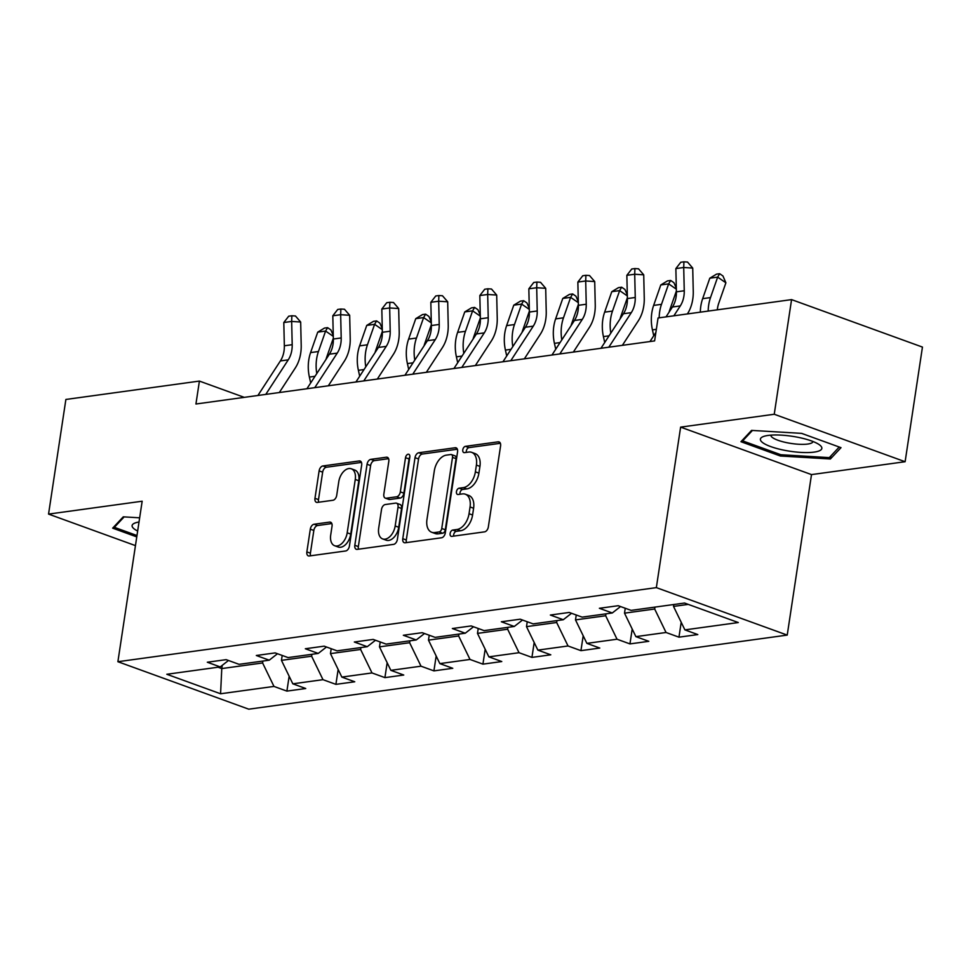 <?xml version="1.0" encoding="UTF-8"?>
<svg xmlns="http://www.w3.org/2000/svg" width="971" height="971" viewBox="0 0 971 971"><rect width="100%" height="100%" fill="white"/><g stroke="black" fill="none" stroke-linecap="round" stroke-linejoin="round"><path stroke-width="1.46" d="M450.119 533.516A3.289 2.027 -70.1 0 0 451.163 536.308A3.289 2.027 -70.1 0 0 451.806 536.368L484.565 531.853A4.697 2.901 -70.1 0 0 488.34 526.937L500.587 445.907A4.697 2.901 -70.1 0 0 499.106 441.926A4.697 2.901 -70.1 0 0 498.184 441.829L465.425 446.344A3.289 2.027 -70.1 0 0 462.791 449.791A3.289 2.027 -70.1 0 0 463.822 452.583A3.289 2.027 -70.1 0 0 464.466 452.644L468.714 452.061A15.014 9.261 -70.1 0 1 471.651 452.34A15.014 9.261 -70.1 0 1 476.397 465.109L475.377 471.857A15.014 9.261 -70.1 0 1 463.337 487.624L459.089 488.207A3.289 2.027 -70.1 0 0 456.455 491.654A3.289 2.027 -70.1 0 0 457.499 494.445A3.289 2.027 -70.1 0 0 458.142 494.506L462.378 493.923A15.014 9.261 -70.1 0 1 465.315 494.203A15.014 9.261 -70.1 0 1 470.061 506.971L469.042 513.72A15.014 9.261 -70.1 0 1 457.001 529.474L452.765 530.069A3.289 2.027 -70.1 0 0 450.119 533.516M465.315 494.203L468.859 495.489A15.014 9.261 -70.1 0 1 473.605 508.246L472.586 515.006A15.014 9.261 -70.1 0 1 460.533 530.761L456.297 531.343A3.289 2.027 -70.1 0 0 453.663 534.79A3.289 2.027 -70.1 0 0 453.663 536.113M500.381 443.298L468.957 447.619A3.289 2.027 -70.1 0 0 466.323 451.078A3.289 2.027 -70.1 0 0 466.323 452.389M471.651 452.34L475.183 453.627A15.014 9.261 -70.1 0 1 479.941 466.383L478.909 473.144A15.014 9.261 -70.1 0 1 466.869 488.899L462.633 489.481A3.289 2.027 -70.1 0 0 459.987 492.928A3.289 2.027 -70.1 0 0 459.999 494.251M314.07 524.243A4.697 2.901 -70.1 0 0 310.307 529.171L306.86 551.904A4.697 2.901 -70.1 0 0 308.353 555.885A4.697 2.901 -70.1 0 0 309.264 555.97L345.652 550.97A4.697 2.901 -70.1 0 0 349.414 546.042L361.673 465.024A4.697 2.901 -70.1 0 0 360.192 461.031A4.697 2.901 -70.1 0 0 359.27 460.946L322.882 465.959A4.697 2.901 -70.1 0 0 319.119 470.874L314.968 498.329A4.697 2.901 -70.1 0 0 316.449 502.323A4.697 2.901 -70.1 0 0 317.371 502.408L332.944 500.271A4.697 2.901 -70.1 0 0 336.706 495.344L338.77 481.725A12.55 7.744 -70.1 0 1 351.296 468.787A12.55 7.744 -70.1 0 1 355.265 479.456L347.193 532.8A12.55 7.744 -70.1 0 1 334.667 545.738A12.55 7.744 -70.1 0 1 330.698 535.07L332.046 526.173A4.697 2.901 -70.1 0 0 330.553 522.192A4.697 2.901 -70.1 0 0 329.642 522.095L314.07 524.243L317.602 525.529A4.697 2.901 -70.1 0 0 313.839 530.445L310.404 553.179A4.697 2.901 -70.1 0 0 310.611 555.788M142.167 501.218L48.55 514.096L65.882 399.457L199.407 381.081L195.936 404.009L654.6 340.906L658.059 317.978L791.571 299.614L774.239 414.253L680.622 427.131L656.347 587.625L117.892 661.712L142.167 501.218M402.771 538.699A4.697 2.901 -70.1 0 0 404.252 542.692A4.697 2.901 -70.1 0 0 405.162 542.777L441.55 537.776A4.697 2.901 -70.1 0 0 445.313 532.848L457.572 451.831A4.697 2.901 -70.1 0 0 456.091 447.837A4.697 2.901 -70.1 0 0 455.168 447.752L418.78 452.753A4.697 2.901 -70.1 0 0 415.018 457.681L402.771 538.699L406.303 539.985A4.697 2.901 -70.1 0 0 406.509 542.595M393.607 544.367L357.219 549.38A4.697 2.901 -70.1 0 1 356.296 549.295A4.697 2.901 -70.1 0 1 354.816 545.301L367.062 464.284A4.697 2.901 -70.1 0 1 370.837 459.356L386.409 457.207A4.697 2.901 -70.1 0 1 387.32 457.305A4.697 2.901 -70.1 0 1 388.813 461.286L383.836 494.154A4.697 2.901 -70.1 0 0 385.317 498.135A4.697 2.901 -70.1 0 0 386.24 498.22L396.569 496.8A4.697 2.901 -70.1 0 0 400.331 491.884L405.514 457.669A3.289 2.027 -70.1 0 1 408.791 454.282A3.289 2.027 -70.1 0 1 409.823 457.074L397.37 539.451A4.697 2.901 -70.1 0 1 393.607 544.367M656.347 587.625L787.226 635.095L248.77 709.182L117.892 661.712M289.152 676.217L286.894 691.109L305.744 688.512L292.829 683.827L322.991 679.676L335.905 684.361L354.755 681.776L341.841 677.09L372.002 672.939L384.917 677.624L403.754 675.027L390.852 670.342L421.013 666.191L433.916 670.876L452.765 668.291L439.851 663.606L470.013 659.455L482.927 664.14L501.776 661.542L488.862 656.857L519.024 652.706L531.938 657.391L550.788 654.806L537.873 650.121L568.035 645.97L580.937 650.655L599.787 648.058L586.885 643.372L617.034 639.221L629.948 643.907L648.798 641.321L635.884 636.636L666.045 632.485L678.96 637.17L697.809 634.573L684.895 629.888L738.3 622.545L684.531 603.04L631.126 610.383L618.224 605.71L599.374 608.295L612.276 612.98L620.53 606.547M286.894 691.109L273.98 686.424L220.575 693.767L166.818 674.275L220.223 666.919L207.309 662.234L226.158 659.649L239.072 664.334L269.234 660.183L256.32 655.498L275.169 652.9L288.084 657.585L318.233 653.434L305.331 648.749L324.18 646.164L337.083 650.849L367.244 646.698L354.33 642.013L373.18 639.416L386.094 644.101L416.256 639.95L403.341 635.265L422.191 632.679L435.105 637.364L465.255 633.213L452.352 628.528L471.202 625.931L484.104 630.616L514.266 626.465L501.352 621.78L520.201 619.195L533.115 623.88L563.277 619.729L550.363 615.044L569.212 612.446L582.127 617.131L612.276 612.98M311.909 654.308L311.618 656.202L281.456 660.353L282.197 655.449M281.456 660.353L292.829 683.827M311.618 656.202L322.991 679.676M269.234 660.183L277.475 653.738M360.909 647.56L360.629 649.465L330.468 653.617L331.208 648.713M330.468 653.617L341.841 677.09M360.629 649.465L372.002 672.939M318.233 653.434L326.487 647.002M409.92 640.824L409.628 642.717L379.479 646.868L380.219 641.965M379.479 646.868L390.852 670.342M409.628 642.717L421.013 666.191M367.244 646.698L375.486 640.253M458.931 634.075L458.64 635.981L428.478 640.132L429.218 635.228M428.478 640.132L439.851 663.606M458.64 635.981L470.013 659.455M416.256 639.95L424.497 633.517M507.93 627.339L507.651 629.232L477.489 633.383L478.23 628.48M477.489 633.383L488.862 656.857M507.651 629.232L519.024 652.706M465.255 633.213L473.508 626.768M556.941 620.59L556.662 622.496L526.5 626.647L527.241 621.743M526.5 626.647L537.873 650.121M556.662 622.496L568.035 645.97M514.266 626.465L522.519 620.032M605.953 613.854L605.661 615.748L575.5 619.899L576.252 614.995M575.5 619.899L586.885 643.372M605.661 615.748L617.034 639.221M563.277 619.729L571.518 613.284M654.964 607.106L654.672 609.011L624.511 613.162L625.251 608.259M624.511 613.162L635.884 636.636M654.672 609.011L666.045 632.485M688.257 604.387L673.522 606.414L673.813 604.52M673.522 606.414L684.895 629.888M680.622 427.131L811.501 474.601L905.118 461.723L774.239 414.253M905.118 461.723L922.45 347.084L791.571 299.614M48.55 514.096L135.454 545.617M811.501 474.601L787.226 635.095M244.279 397.357L199.407 381.081M222.262 665.329L221.776 668.57L262.607 662.95L262.898 661.057M218.05 667.223L221.776 668.57L220.575 693.767M262.607 662.95L273.98 686.424M220.223 666.919L228.464 660.486M681.205 622.277L678.96 637.17M632.206 629.026L629.948 643.907M583.195 635.762L580.937 650.655M534.184 642.511L531.938 657.391M485.172 649.247L482.927 664.14M436.173 655.995L433.916 670.876M387.162 662.732L384.917 677.624M338.151 669.48L335.905 684.361M751.566 430.396L740.958 441.708L780.368 456.006L830.399 458.98L841.007 447.667L801.597 433.369L751.566 430.396M139.654 517.81L123.268 516.839L112.66 528.151L136.765 536.902M830.848 455.982L830.399 458.98M780.575 454.646L780.368 456.006M457.365 449.221L422.324 454.04A4.697 2.901 -70.1 0 0 418.55 458.967L406.303 539.985M439.11 531.938A3.289 2.027 -70.1 0 0 441.744 528.491L452.51 457.377A3.289 2.027 -70.1 0 0 451.466 454.586A3.289 2.027 -70.1 0 0 450.823 454.525L446.357 455.132A15.014 9.261 -70.1 0 0 434.304 470.899L426.961 519.509A15.014 9.261 -70.1 0 0 431.707 532.266A15.014 9.261 -70.1 0 0 434.644 532.557L439.11 531.938L442.655 533.225A3.289 2.027 -70.1 0 0 445.288 529.778L441.744 528.491M451.466 454.586L455.011 455.86A3.289 2.027 -70.1 0 1 456.042 458.652L445.288 529.778M431.707 532.266L435.239 533.552A15.014 9.261 -70.1 0 0 438.176 533.844L434.644 532.557M442.655 533.225L438.176 533.844M388.606 458.676L374.369 460.642A4.697 2.901 -70.1 0 0 370.606 465.558L358.348 546.588A4.697 2.901 -70.1 0 0 358.554 549.198M385.317 498.135L388.861 499.422A4.697 2.901 -70.1 0 0 389.784 499.507L400.113 498.087A4.697 2.901 -70.1 0 0 403.875 493.159L409.046 458.955L405.514 457.669M409.859 456.868A3.289 2.027 -70.1 0 0 409.046 458.955M378.678 528.248A12.55 7.744 -70.1 0 0 382.647 538.917A12.55 7.744 -70.1 0 0 395.173 525.979L398.025 507.178A4.697 2.901 -70.1 0 0 396.532 503.196A4.697 2.901 -70.1 0 0 395.622 503.112L385.293 504.532A4.697 2.901 -70.1 0 0 381.518 509.447L378.678 528.248M382.647 538.917L386.191 540.192A12.55 7.744 -70.1 0 0 398.717 527.253L395.173 525.979M396.532 503.196L400.076 504.483A4.697 2.901 -70.1 0 1 401.557 508.464L398.717 527.253M331.839 523.563L317.602 525.529M334.667 545.738L338.199 547.013A12.55 7.744 -70.1 0 0 350.737 534.074L347.193 532.8M351.296 468.787L354.828 470.073A12.55 7.744 -70.1 0 1 358.797 480.742L350.737 534.074M361.467 462.414L326.414 467.233A4.697 2.901 -70.1 0 0 322.651 472.161L318.5 499.616A4.697 2.901 -70.1 0 0 318.706 502.225M717.326 309.822A23.911 17.891 -97.8 0 1 718.746 303.255L725.895 282.804L717.654 277.123L710.505 297.587A35.854 26.836 82.2 0 0 708.187 311.084M719.669 273.713L717.654 277.123L709.801 278.204L716.525 274.138L719.669 273.713L722.958 275.982L725.895 282.804M709.801 278.204L702.652 298.667A35.854 26.836 82.2 0 0 700.334 312.164M666.009 316.886L672.442 306.994A23.911 17.891 82.2 0 0 676.399 291.834L675.865 268.579L683.718 267.498L683.924 261.818L687.529 262.049L692.724 268.081L693.258 291.336A35.854 26.836 -97.8 0 1 687.407 313.936M673.862 315.806L680.295 305.914A23.911 17.891 82.2 0 0 684.252 290.754L683.718 267.498L692.724 268.081M675.865 268.579L680.78 262.255L683.924 261.818M649.963 341.549L655.874 332.47M761.944 442.036A31.084 7.562 -171.4 0 0 800.82 452.401A31.084 7.562 -171.4 0 0 820.301 445.507A31.084 7.562 -171.4 0 0 819.293 444.706A31.084 7.562 -171.4 0 0 792.251 436.295A31.084 7.562 -171.4 0 0 763.934 436.343A31.084 7.562 -171.4 0 0 761.944 442.036M770.901 435.142A21.277 5.171 -171.4 0 0 770.901 435.166A21.277 5.171 -171.4 0 0 771.969 437.156A21.277 5.171 -171.4 0 0 794.921 443.941A21.277 5.171 -171.4 0 0 812.982 441.526A21.277 5.171 -171.4 0 0 812.982 441.502M839.235 447.024L829.307 457.62L780.842 454.731L742.657 440.883L752.44 430.444M742.827 439.717L742.657 440.883M114.529 526.161L114.347 527.326L124.142 516.888M136.972 535.531L114.347 527.326M139.023 521.997A31.084 7.562 -171.4 0 0 135.624 522.786A31.084 7.562 -171.4 0 0 137.664 531.028M669.08 312.152A23.911 17.891 -97.8 0 1 669.735 310.004L676.386 290.972M676.338 289.164L668.643 283.872L660.79 284.952L667.514 280.886L670.658 280.449L673.959 282.719L676.314 288.229M670.658 280.449L668.643 283.872L661.494 304.324A35.854 26.836 82.2 0 0 659.175 317.82M660.79 284.952L653.641 305.404A35.854 26.836 82.2 0 0 652.439 329.873L653.738 335.748M620.081 318.901A23.911 17.891 -97.8 0 1 620.724 316.74L627.375 297.721M627.327 295.912L619.644 290.608L611.779 291.688L618.515 287.622L621.658 287.198L624.948 289.467L627.315 294.966M621.658 287.198L619.644 290.608L612.495 311.072A35.854 26.836 82.2 0 0 610.82 333.126M611.779 291.688L604.642 312.152A35.854 26.836 82.2 0 0 603.428 336.609L604.727 342.484M600.952 348.286L623.443 313.73A23.911 17.891 82.2 0 0 627.4 298.57L626.853 275.327L634.706 274.247L634.913 268.554L638.517 268.797L643.724 274.829L644.259 298.073A35.854 26.836 -97.8 0 1 638.323 320.818L622.362 345.348M608.805 347.205L631.296 312.65A23.911 17.891 82.2 0 0 635.252 297.49L634.706 274.247L643.724 274.829M626.853 275.327L631.769 268.991L634.913 268.554M551.953 355.034L574.431 320.479A23.911 17.891 82.2 0 0 578.388 305.319L577.854 282.063L585.707 280.983L585.901 275.303L589.506 275.533L594.713 281.566L595.247 304.821A35.854 26.836 -97.8 0 1 589.312 327.555L573.351 352.085M559.806 353.954L582.284 319.398A23.911 17.891 82.2 0 0 586.241 304.239L585.707 280.983L594.713 281.566M577.854 282.063L582.77 275.74L585.901 275.303M571.069 325.649A23.911 17.891 -97.8 0 1 571.725 323.489L578.364 304.457M578.328 302.649L570.632 297.357L562.779 298.437L569.504 294.371L572.647 293.934L575.937 296.204L578.303 301.714M572.647 293.934L570.632 297.357L563.483 317.808A35.854 26.836 82.2 0 0 561.808 339.874M562.779 298.437L555.63 318.889A35.854 26.836 82.2 0 0 554.429 343.358L555.728 349.232M522.058 332.385A23.911 17.891 -97.8 0 1 522.714 330.225L529.365 311.205M529.316 309.397L521.621 304.093L513.768 305.173L520.492 301.107L523.636 300.682L526.937 302.952L529.292 308.45M523.636 300.682L521.621 304.093L514.472 324.557A35.854 26.836 82.2 0 0 512.809 346.611M513.768 305.173L506.619 325.637A35.854 26.836 82.2 0 0 505.418 350.094L506.716 355.969M473.059 339.134A23.911 17.891 -97.8 0 1 473.702 336.973L480.354 317.942M480.305 316.133L472.61 310.841L464.757 311.922L471.493 307.856L474.625 307.419L477.926 309.688L480.293 315.199M474.625 307.419L472.61 310.841L465.473 331.293A35.854 26.836 82.2 0 0 463.798 353.359M464.757 311.922L457.62 332.373A35.854 26.836 82.2 0 0 456.406 356.843L457.705 362.717M502.942 361.77L525.42 327.227A23.911 17.891 82.2 0 0 529.377 312.055L528.843 288.812L536.696 287.732L536.902 282.051L540.507 282.282L545.702 288.314L546.236 311.557A35.854 26.836 -97.8 0 1 540.301 334.303L524.352 358.833M510.795 360.69L533.273 326.147A23.911 17.891 82.2 0 0 537.23 310.975L536.696 287.732L545.702 288.314M528.843 288.812L533.759 282.476L536.902 282.051M453.93 368.519L476.409 333.963A23.911 17.891 82.2 0 0 480.366 318.804L479.832 295.548L487.685 294.468L487.891 288.788L491.496 289.018L496.691 295.05L497.237 318.306A35.854 26.836 -97.8 0 1 491.302 341.039L475.341 365.569M461.783 367.439L484.274 332.883A23.911 17.891 82.2 0 0 488.231 317.723L487.685 294.468L496.691 295.05M479.832 295.548L484.747 289.224L487.891 288.788M404.931 375.255L427.41 340.712A23.911 17.891 82.2 0 0 431.367 325.54L430.833 302.297L438.686 301.216L438.88 295.536L442.485 295.767L447.692 301.799L448.226 325.042A35.854 26.836 -97.8 0 1 442.291 347.788L426.33 372.318M412.784 374.175L435.263 339.632A23.911 17.891 82.2 0 0 439.22 324.46L438.686 301.216L447.692 301.799M430.833 302.297L435.748 295.961L438.88 295.536M424.048 345.87A23.911 17.891 -97.8 0 1 424.691 343.71L431.342 324.69M431.306 322.882L423.611 317.578L415.758 318.658L422.482 314.592L425.626 314.167L428.915 316.437L431.282 321.947M425.626 314.167L423.611 317.578L416.462 338.042A35.854 26.836 82.2 0 0 414.787 360.095M415.758 318.658L408.609 339.122A35.854 26.836 82.2 0 0 407.407 363.579L408.694 369.453M355.92 382.004L378.399 347.448A23.911 17.891 82.2 0 0 382.356 332.288L381.821 309.033L389.674 307.953L389.881 302.272L393.486 302.503L398.68 308.535L399.215 331.791A35.854 26.836 -97.8 0 1 393.279 354.524L377.318 379.054M363.773 380.923L386.252 346.368A23.911 17.891 82.2 0 0 390.208 331.208L389.674 307.953L398.68 308.535M381.821 309.033L386.737 302.709L389.881 302.272M375.037 352.619A23.911 17.891 -97.8 0 1 375.692 350.458L382.331 331.427M382.295 329.618L374.6 324.326L366.747 325.406L373.471 321.34L376.614 320.903L379.916 323.173L382.271 328.684M376.614 320.903L374.6 324.326L367.451 344.778A35.854 26.836 82.2 0 0 365.788 366.844M366.747 325.406L359.598 345.87A35.854 26.836 82.2 0 0 358.396 370.327L359.695 376.202M306.909 388.74L329.387 354.197A23.911 17.891 82.2 0 0 333.344 339.025L332.81 315.781L340.663 314.701L340.87 309.021L344.474 309.251L349.669 315.284L350.215 338.527A35.854 26.836 -97.8 0 1 344.28 361.273L328.319 385.803M314.762 387.66L337.24 353.116A23.911 17.891 82.2 0 0 341.197 337.944L340.663 314.701L349.669 315.284M332.81 315.781L337.726 309.446L340.87 309.021M326.038 359.355A23.911 17.891 -97.8 0 1 326.681 357.207L333.332 338.175M333.284 336.367L325.588 331.062L317.735 332.143L324.472 328.077L327.603 327.652L330.905 329.922L333.271 335.432M327.603 327.652L325.588 331.062L318.439 351.526A35.854 26.836 82.2 0 0 316.777 373.58M317.735 332.143L310.586 352.607A35.854 26.836 82.2 0 0 309.385 377.064L310.684 382.95M257.898 395.488L280.388 360.933A23.911 17.891 82.2 0 0 284.345 345.773L283.799 322.518L291.664 321.437L291.858 315.757L295.463 315.988L300.67 322.02L301.204 345.275A35.854 26.836 -97.8 0 1 295.269 368.009L279.308 392.539M265.763 394.408L288.241 359.853A23.911 17.891 82.2 0 0 292.198 344.693L291.664 321.437L300.67 322.02M283.799 322.518L288.715 316.194L291.858 315.757M460.533 530.761L457.001 529.474M472.586 515.006L469.042 513.72M473.605 508.246L470.061 506.971M462.633 489.481L459.089 488.207M466.869 488.899L463.337 487.624M478.909 473.144L475.377 471.857M479.941 466.383L476.397 465.109M468.957 447.619L465.425 446.344M499.871 442.448L498.184 441.829M456.297 531.343L452.765 530.069M418.55 458.967L415.018 457.681M422.324 454.04L418.78 452.753M456.856 448.359L455.168 447.752M456.042 458.652L452.51 457.377M358.348 546.588L354.816 545.301M370.606 465.558L367.062 464.284M374.369 460.642L370.837 459.356M388.084 457.827L386.409 457.207M389.784 499.507L386.24 498.22M400.113 498.087L396.569 496.8M403.875 493.159L400.331 491.884M401.557 508.464L398.025 507.178M331.317 522.714L329.642 522.095M358.797 480.742L355.265 479.456M318.5 499.616L314.968 498.329M322.651 472.161L319.119 470.874M326.414 467.233L322.882 465.959M360.957 461.553L359.27 460.946M310.404 553.179L306.86 551.904M313.839 530.445L310.307 529.171M710.505 297.587L702.652 298.667M672.442 306.994L680.295 305.914M676.399 291.834L684.252 290.754M661.494 304.324L653.641 305.404M656.347 329.327L652.439 329.873M612.495 311.072L604.642 312.152M609.06 335.832L603.428 336.609M623.443 313.73L631.296 312.65M627.4 298.57L635.252 297.49M574.431 320.479L582.284 319.398M578.388 305.319L586.241 304.239M563.483 317.808L555.63 318.889M560.049 342.581L554.429 343.358M514.472 324.557L506.619 325.637M511.037 349.317L505.418 350.094M465.473 331.293L457.62 332.373M462.038 356.066L456.406 356.843M525.42 327.227L533.273 326.147M529.377 312.055L537.23 310.975M476.409 333.963L484.274 332.883M480.366 318.804L488.231 317.723M427.41 340.712L435.263 339.632M431.367 325.54L439.22 324.46M416.462 338.042L408.609 339.122M413.027 362.802L407.407 363.579M378.399 347.448L386.252 346.368M382.356 332.288L390.208 331.208M367.451 344.778L359.598 345.87M364.016 369.55L358.396 370.327M329.387 354.197L337.24 353.116M333.344 339.025L341.197 337.944M318.439 351.526L310.586 352.607M315.017 376.287L309.385 377.064M280.388 360.933L288.241 359.853M284.345 345.773L292.198 344.693"/></g></svg>
